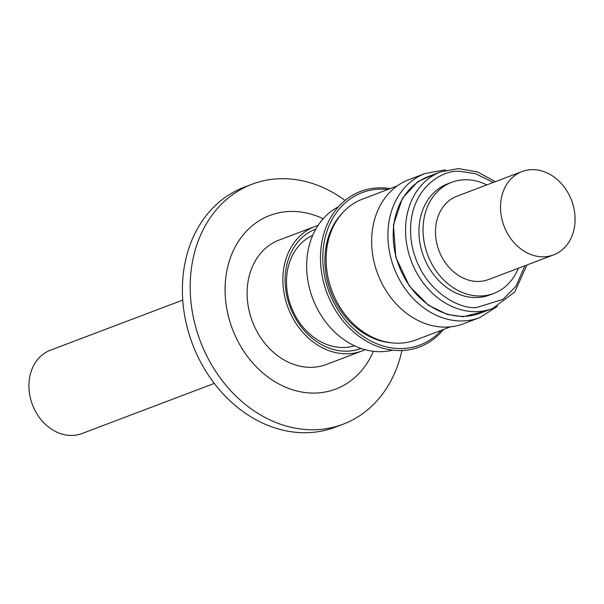 <?xml version="1.0" encoding="UTF-8"?>
<svg xmlns="http://www.w3.org/2000/svg" width="604" height="604" viewBox="0 0 604 604"><rect width="100%" height="100%" fill="white"/><g stroke="black" fill="none" stroke-linecap="round" stroke-linejoin="round"><path stroke-width="0.91" d="M314.986 226.477L279.207 240.03A66.538 53.945 69.3 0 0 247.323 299.055A66.538 53.945 69.3 0 0 326.349 364.476L362.128 350.924A66.538 53.945 -110.7 0 1 283.095 285.503A66.538 53.945 -110.7 0 1 314.986 226.477A66.538 53.945 -110.7 0 1 318.029 225.451M315.847 229.022A63.858 51.77 69.3 0 0 285.33 285.632A63.858 51.77 69.3 0 0 361.086 348.455M312.691 235.371A59.116 47.927 69.3 0 0 286.689 286.847A59.116 47.927 69.3 0 0 354.51 345.782M392.759 350.146A76.995 62.423 -110.7 0 1 376.873 351.611A76.995 62.423 -110.7 0 1 306.908 272.683A76.995 62.423 -110.7 0 1 338.451 206.772M443.517 329.474A83.178 67.437 -110.7 0 1 369.323 342.74A83.178 67.437 -110.7 0 1 320.754 265.186A83.178 67.437 -110.7 0 1 390.169 188.622M441.282 330.32A81.495 66.07 -110.7 0 1 397.122 348.463A81.495 66.07 -110.7 0 1 323.072 264.922A81.495 66.07 -110.7 0 1 384.869 189.211A81.495 66.07 -110.7 0 1 387.927 189.467M342.128 213.325A74.262 60.211 69.3 0 0 330.728 291.664A74.262 60.211 69.3 0 0 391.173 342.8M450.441 326.855L415.816 339.969A75.311 61.057 -110.7 0 1 394.797 343.125A75.311 61.057 -110.7 0 1 328.289 278.686A75.311 61.057 -110.7 0 1 362.46 199.116L397.085 185.994M408.832 179.682A77.055 62.476 69.3 0 0 371.905 248.04A77.055 62.476 69.3 0 0 463.427 323.804L479.689 317.644A77.055 62.476 -110.7 0 1 461.592 320.966A77.055 62.476 -110.7 0 1 388.168 241.879A77.055 62.476 -110.7 0 1 425.095 173.522L408.832 179.682M492.585 308.501L480.225 313.182A73.076 59.245 -110.7 0 1 393.438 241.328A73.076 59.245 -110.7 0 1 428.455 176.504L440.814 171.823A73.076 59.245 -110.7 0 0 405.797 236.647A73.076 59.245 -110.7 0 0 475.431 311.649A73.076 59.245 -110.7 0 0 492.585 308.501L514.744 292.026L526.914 264.997M518.33 268.252A59.411 48.169 -110.7 0 1 493.793 293.431L489.701 294.978A59.411 48.169 -110.7 0 1 419.138 236.564A59.411 48.169 -110.7 0 1 447.609 183.865L451.709 182.31A59.411 48.169 -110.7 0 1 486.764 184.915M493.793 293.431A59.411 48.169 -110.7 0 1 423.23 235.016A59.411 48.169 -110.7 0 1 451.709 182.31M522.015 171.559L456.964 196.202A44.56 36.127 69.3 0 0 436.752 243.276A44.56 36.127 69.3 0 0 476.103 281.411A44.56 36.127 69.3 0 0 488.538 279.539L553.581 254.903A44.56 36.127 -110.7 0 1 541.146 256.768A44.56 36.127 -110.7 0 1 501.796 218.64A44.56 36.127 -110.7 0 1 522.015 171.559A44.56 36.127 -110.7 0 1 534.449 169.694A44.56 36.127 -110.7 0 1 573.8 207.821A44.56 36.127 -110.7 0 1 553.581 254.903M182.748 300.075L50.419 350.199A44.56 36.127 69.3 0 0 30.2 397.273A44.56 36.127 69.3 0 0 69.551 435.401A44.56 36.127 69.3 0 0 81.985 433.536L214.314 383.412M323.155 218.746A92.85 75.281 69.3 0 0 225.39 297.787A92.85 75.281 69.3 0 0 289.58 388.765A92.85 75.281 69.3 0 0 373.37 351.302M345.073 200.415A128.327 104.039 69.3 0 0 252.117 184.212A128.327 104.039 69.3 0 0 190.622 298.059A128.327 104.039 69.3 0 0 343.034 424.234A128.327 104.039 69.3 0 0 401.924 350.516M252.117 184.212L244.31 187.172A128.327 104.039 69.3 0 0 182.816 301.011A128.327 104.039 69.3 0 0 335.228 427.187L343.034 424.234M365.088 349.678A66.538 53.945 -110.7 0 1 362.128 350.924M486.144 310.939L463.117 316.738L447.383 314.457L428.553 305.299L409.444 286.228L395.862 257.395L393.446 225.028L402.483 198.165L417.923 181.562L434.374 174.262M524.884 265.768L515.907 286.356L502.943 299.38L476.956 307.421C460.444 310.237 418.006 290.026 411.075 239.697C405.722 189.369 443.177 168.773 460.354 171.423L475.356 173.612L493.317 182.431M479.689 317.644L497.613 306.266M446.054 170.169L443.593 170.124L425.095 173.522M495.348 181.661L477.409 171.906L458.383 168.599L440.814 171.823"/></g></svg>
